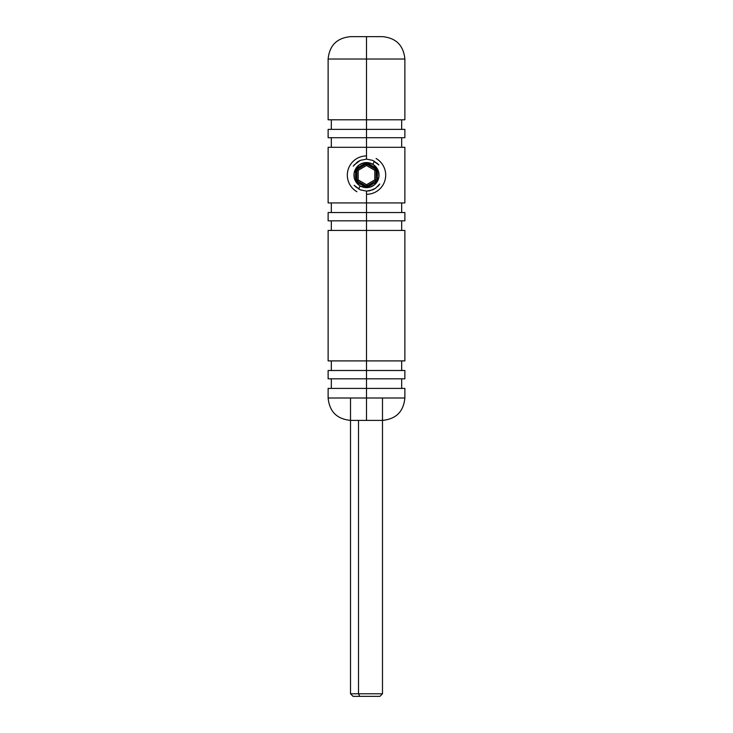 <?xml version="1.0" encoding="UTF-8"?>
<svg xmlns="http://www.w3.org/2000/svg" width="733" height="733" viewBox="0 0 733 733"><rect width="100%" height="100%" fill="white"/><g stroke="black" fill="none" stroke-linecap="round" stroke-linejoin="round"><path stroke-width="1.1" d="M354.149 164.952L360.343 160.353L366.5 159.125L372.657 160.362L378.86 164.971M379.776 184.02L375.415 188.39L372.666 189.865L366.5 191.102L360.334 189.865L354.149 185.266M382.489 420.385C396.086 419.056 403.544 411.589 404.873 398.001L404.873 388.408L366.5 388.408L366.5 398.001L404.873 398.001L366.5 398.001L366.5 420.385L382.186 420.385M382.489 36.65L366.5 36.65L366.5 59.034L404.873 59.034L366.5 59.034L366.5 159.125L366.5 137.703L404.873 137.703L404.873 129.384L366.5 129.384L366.5 119.791L404.873 119.791L404.873 59.034C403.544 45.437 396.086 37.979 382.489 36.65L382.186 36.65M404.873 378.814L328.127 378.814L366.5 378.814L366.5 388.408L366.5 378.814L404.873 378.814L404.873 370.495L366.5 370.495L366.5 378.814L366.5 360.902L366.5 370.495L328.127 370.495L404.873 370.495M404.873 360.902L328.127 360.902L404.873 360.902L404.873 230.437L366.5 230.437L366.5 360.902L366.5 220.844L366.5 230.437L328.127 230.437L404.873 230.437M404.873 220.844L328.127 220.844L404.873 220.844L404.873 212.524L366.5 212.524L366.5 220.844L366.5 202.931L366.5 212.524L328.127 212.524L404.873 212.524M404.873 202.931L328.127 202.931L366.5 202.931L366.5 191.102L366.5 202.931L404.873 202.931L404.873 147.296L328.127 147.296L404.873 147.296M351.73 420.385L381.27 420.385M404.873 388.408L328.127 388.408L328.127 398.001L366.5 398.001L328.127 398.001C329.456 411.589 336.914 419.056 350.511 420.385L350.814 420.385M381.27 36.65L351.73 36.65M350.814 36.65L366.5 36.65L366.5 59.034L328.127 59.034L366.5 59.034L366.5 119.791L404.873 119.791M328.127 119.791L366.5 119.791L328.127 119.791L328.127 59.034C329.456 45.437 336.914 37.979 350.511 36.65M404.873 137.703L328.127 137.703L366.5 137.703L366.5 129.384L328.127 129.384L404.873 129.384M353.224 166.208L357.585 161.837L360.343 160.353L366.5 159.125L372.657 160.362L377.816 163.816M375.415 188.39L369.661 190.791L366.5 191.102L360.334 189.865L355.184 186.411M350.511 420.385L366.5 420.385L366.5 388.408L328.127 388.408M378.851 185.266L377.816 186.411M358.501 188.958L360.233 185.971A12.543 12.543 0 0 1 355.642 168.847A12.543 12.543 0 0 1 372.767 164.256L374.499 161.269L372.767 164.256L368.14 162.68L363.256 163.001L358.868 165.163L355.642 168.847L354.066 173.474L354.387 178.357L356.55 182.746L360.233 185.971L364.86 187.547L369.744 187.227L374.132 185.064L377.358 181.381L378.934 176.754L378.613 171.87L376.45 167.481L372.767 164.256A12.543 12.543 0 0 1 377.358 181.381A12.543 12.543 0 0 1 360.233 185.971L358.501 188.958M366.5 155.927A19.186 19.186 0 0 0 356.907 191.725A19.186 19.186 0 0 1 366.5 155.927M377.376 179.915L376.093 182.132L366.5 187.272L356.907 182.132L355.716 180.575L355.972 169.03L366.5 162.955L377.028 169.03L377.376 179.915L377.376 170.313L376.093 170.313L376.093 179.915L374.81 179.915L374.81 170.313L366.5 165.511L358.19 170.313L358.19 179.915L366.5 184.716L374.81 179.915L374.81 170.313L376.093 170.313L374.81 170.313L375.452 169.204A1.283 1.283 0 0 1 376.093 170.313L376.093 179.915A1.283 1.283 0 0 1 375.452 181.024L367.141 185.825L366.5 184.716L374.81 179.915L376.093 179.915A1.283 1.283 0 0 1 375.452 181.024L376.093 182.132A2.556 2.556 0 0 0 377.376 179.915M376.093 158.493A19.186 19.186 0 0 1 366.5 194.3A19.186 19.186 0 0 0 376.093 158.493M365.859 185.825L357.548 181.024L358.19 179.915L356.907 179.915L356.907 170.313L358.19 170.313L357.548 169.204L365.859 164.403A1.283 1.283 0 0 1 367.141 164.403L375.452 169.204L374.81 170.313L366.5 165.511L367.141 164.403L366.5 165.511L365.859 164.403L366.5 165.511L358.19 170.313L358.19 179.915L366.5 184.716L367.141 185.825A1.283 1.283 0 0 1 365.859 185.825L365.217 186.933A2.556 2.556 0 0 0 367.783 186.933L376.093 182.132L375.452 181.024L367.141 185.825L367.783 186.933L367.141 185.825A1.283 1.283 0 0 1 365.859 185.825L357.548 181.024A1.283 1.283 0 0 1 356.907 179.915L358.19 179.915L356.907 182.132L365.217 186.933L365.859 185.825M376.093 170.313L377.376 170.313A2.556 2.556 0 0 0 376.093 168.095L375.452 169.204A1.283 1.283 0 0 1 376.093 170.313M367.141 164.403L375.452 169.204L376.093 168.095L367.783 163.294L367.141 164.403L367.783 163.294A2.556 2.556 0 0 0 365.217 163.294L365.859 164.403A1.283 1.283 0 0 1 367.141 164.403M357.283 170.313L356.907 170.313A1.283 1.283 0 0 1 357.548 169.204L358.19 170.313L357.283 170.313M357.548 169.204L365.859 164.403L365.217 163.294L356.907 168.095L357.548 169.204L356.907 168.095A2.556 2.556 0 0 0 355.624 170.313L356.907 170.313A1.283 1.283 0 0 1 357.548 169.204M356.907 182.132L357.548 181.024A1.283 1.283 0 0 1 356.907 179.915L355.624 179.915A2.556 2.556 0 0 0 356.907 182.132M356.907 179.915L356.907 170.313L355.624 170.313L355.624 179.915L356.907 179.915M358.501 693.794L359.784 696.35L379.932 696.35L359.784 696.35L358.501 693.794L382.489 693.794L358.501 693.794L358.501 420.385L358.501 693.794L350.511 693.794L358.501 693.794M353.187 696.35L359.784 696.35L353.068 696.35L350.511 693.794L350.511 398.001M401.675 388.408L401.675 378.814M401.675 370.495L401.675 360.902M401.675 230.437L401.675 220.844M401.675 212.524L401.675 202.931M401.675 147.296L401.675 137.703M401.675 129.384L401.675 119.791M331.325 129.384L331.325 119.791M328.127 137.703L328.127 129.384M331.325 147.296L331.325 137.703M328.127 202.931L328.127 147.296M331.325 212.524L331.325 202.931M328.127 220.844L328.127 212.524M331.325 230.437L331.325 220.844M328.127 360.902L328.127 230.437M331.325 370.495L331.325 360.902M328.127 378.814L328.127 370.495M331.325 388.408L331.325 378.814M382.489 398.001L382.489 693.794L379.932 696.35"/></g></svg>
